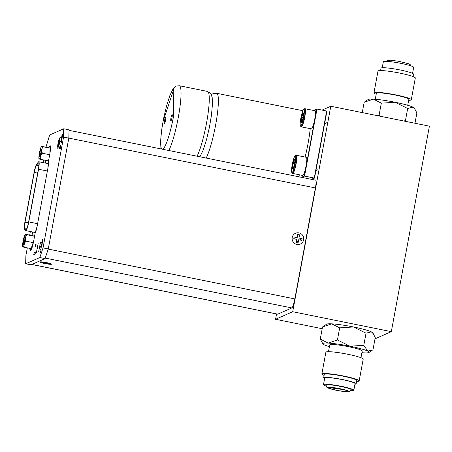 <?xml version="1.0" encoding="UTF-8"?>
<svg xmlns="http://www.w3.org/2000/svg" width="452" height="452" viewBox="0 0 452 452"><rect width="100%" height="100%" fill="white"/><g stroke="black" fill="none" stroke-linecap="round" stroke-linejoin="round"><path stroke-width="0.68" d="M391.319 331.649L429.4 126.176L330.785 106.243L292.704 311.722L391.319 331.649L375.013 338.847M322.061 110.096L330.785 106.243M292.704 311.722L275.556 319.287L322.197 328.717M325.084 123.469L326.683 122.763L325.084 123.469M316.389 170.381L317.988 169.675L316.389 170.381M276.545 313.954L275.556 319.287M172.076 114.582A3.22 0.486 101.4 0 1 172.127 114.576A3.22 0.486 101.4 0 1 172.003 117.661A3.22 0.486 101.4 0 1 170.907 120.882A3.22 0.486 101.4 0 1 170.85 120.893A3.22 0.486 101.4 0 1 170.98 117.808A3.22 0.486 101.4 0 1 172.076 114.582M165.607 117.441A3.22 0.486 101.4 0 1 165.664 117.43A3.22 0.486 101.4 0 1 165.534 120.514A3.22 0.486 101.4 0 1 164.443 123.741A3.22 0.486 101.4 0 1 164.387 123.746A3.22 0.486 101.4 0 1 164.517 120.661A3.22 0.486 101.4 0 1 165.607 117.441M161.906 149.103A30.668 4.639 101.4 0 1 163.093 121.441L173.817 89.168L173.427 116.882A30.668 4.639 101.4 0 1 162.697 149.149A30.668 4.639 101.4 0 1 162.483 149.222M314.524 178.099L304.563 176.088L316.982 109.068L326.943 111.085L314.524 178.099L311.643 179.371M304.563 176.088L301.682 177.353M292.856 163.884L294.229 159.302L295.032 159.601L294.455 164.483L293.082 169.065L292.28 168.765L292.856 163.884L294.489 164.212L293.122 163.94L294.484 159.398M292.28 168.765L293.122 168.935L292.546 168.816L293.122 163.94M293.094 169.02L292.546 168.816M306.642 157.369L296.416 155.302A9.255 1.401 101.4 0 1 296.054 164.166A9.255 1.401 101.4 0 1 292.907 173.415A9.255 1.401 101.4 0 1 292.749 173.438L302.981 175.506M301.727 122.447L300.913 122.187L301.49 117.305L302.863 112.723L303.665 113.023L303.089 117.904L301.716 122.486L300.913 122.187M301.179 122.243L301.755 117.362L303.117 117.639L301.49 117.305M301.755 117.362L303.117 112.819M315.276 110.791L305.049 108.723A9.255 1.401 101.4 0 1 304.688 117.588A9.255 1.401 101.4 0 1 301.541 126.842A9.255 1.401 101.4 0 1 301.382 126.865L311.609 128.927M59.511 139.312A3.509 0.531 101.4 0 1 59.568 139.301A3.509 0.531 101.4 0 1 59.432 142.662A3.509 0.531 101.4 0 1 58.24 146.171A3.509 0.531 101.4 0 1 58.178 146.182A3.509 0.531 101.4 0 1 58.319 142.821A3.509 0.531 101.4 0 1 59.511 139.312M57.992 147.493A4.859 0.734 101.4 0 1 57.811 147.425A4.859 0.734 101.4 0 1 58.155 142.595A4.859 0.734 101.4 0 1 59.715 138.013A4.859 0.734 101.4 0 1 59.754 137.99A4.859 0.734 101.4 0 1 59.692 142.38A4.859 0.734 101.4 0 1 57.992 147.493M58.24 148.081A5.396 0.814 101.4 0 1 58.218 148.053L57.811 147.425M301.416 177.303L304.298 176.031L316.716 109.017L313.502 110.435M316.716 109.017L326.677 111.028L314.259 178.048L304.298 176.031M311.377 179.314L314.259 178.048M300.733 125.984A8.565 1.294 101.4 0 1 300.416 125.865A8.565 1.294 101.4 0 1 301.015 117.35A8.565 1.294 101.4 0 1 303.772 109.265A8.565 1.294 101.4 0 1 303.84 109.226A8.565 1.294 101.4 0 1 303.733 116.966A8.565 1.294 101.4 0 1 300.733 125.984M304.473 108.796A9.255 1.401 101.4 0 1 304.552 108.734A9.255 1.401 101.4 0 1 304.631 108.695A9.255 1.401 101.4 0 1 304.784 108.672A9.255 1.401 101.4 0 1 304.422 117.531A9.255 1.401 101.4 0 1 301.275 126.786A9.255 1.401 101.4 0 1 301.117 126.809A9.255 1.401 101.4 0 1 300.93 126.662L300.416 125.865M301.117 126.809L311.343 128.876A9.255 1.401 -78.6 0 0 311.501 128.854A9.255 1.401 -78.6 0 0 314.648 119.599A9.255 1.401 -78.6 0 0 315.01 110.74L304.784 108.672M292.772 171.675A8.565 1.294 101.4 0 1 292.105 172.562A8.565 1.294 101.4 0 1 291.783 172.444A8.565 1.294 101.4 0 1 292.111 165.375A8.565 1.294 101.4 0 1 294.534 156.686A8.565 1.294 101.4 0 1 295.139 155.844A8.565 1.294 101.4 0 1 295.405 161.731A8.565 1.294 101.4 0 1 292.772 171.675M295.139 155.844L295.919 155.313A9.255 1.401 101.4 0 1 295.998 155.268A9.255 1.401 101.4 0 1 296.15 155.245A9.255 1.401 101.4 0 1 296.1 162.341A9.255 1.401 101.4 0 1 293.365 172.41A9.255 1.401 101.4 0 1 292.642 173.365A9.255 1.401 101.4 0 1 292.484 173.387A9.255 1.401 101.4 0 1 292.297 173.235L291.783 172.444M292.484 173.387L302.71 175.455A9.255 1.401 -78.6 0 0 302.868 175.432A9.255 1.401 -78.6 0 0 306.015 166.178A9.255 1.401 -78.6 0 0 306.377 157.313L296.15 155.245M251.312 167.178L249.99 166.907M298.574 176.726A34.957 5.288 -78.6 0 0 299.473 174.8M305.111 157.059A34.957 5.288 -78.6 0 0 310.23 128.65M239.65 164.822L259.883 168.907M48.245 249.086L294.84 298.925L315.406 187.942A8.565 1.294 -78.6 0 0 315.66 180.184L69.433 130.413M294.84 298.925A8.565 1.294 101.4 0 1 291.845 307.936L277.765 314.151A8.565 1.294 101.4 0 1 277.624 314.168L31.753 264.476M38.787 161.76A8.255 1.249 101.4 0 1 38.544 169.234L28.781 221.909A8.255 1.249 101.4 0 1 25.758 230.616A8.255 1.249 101.4 0 1 25.679 230.576L24.538 229.757A8.255 1.249 101.4 0 1 24.86 222.316L34.086 172.523A8.255 1.249 101.4 0 1 36.708 164.07L38.386 162.008A8.255 1.249 101.4 0 1 38.652 161.782A8.255 1.249 101.4 0 1 38.787 161.76L48.426 163.641M303.631 239.814A5.893 5.791 66.2 0 0 298.987 232.899A5.893 5.791 66.2 0 0 292.212 237.509A5.893 5.791 66.2 0 0 296.851 244.425A5.893 5.791 66.2 0 0 303.631 239.814M297.772 234.458L299.563 234.82L298.987 237.938L302.072 238.56L301.738 240.374L298.648 239.746L298.071 242.865L296.28 242.504L296.857 239.385L293.766 238.763L294.105 236.95L297.19 237.577L297.772 234.458M298.987 237.938L299.563 234.82M297.529 235.769L299.117 236.091M294.721 238.955L295.026 237.289L297.19 237.577M295.026 237.289L294.105 236.95M298.071 242.865L298.054 241.803L296.467 241.481M298.054 241.803L298.648 239.746M302.072 238.56L300.687 238.43L300.377 240.097M300.687 238.43L298.755 238.04M40.104 261.94A5.893 0.621 -169.5 0 0 40.053 261.968A5.893 0.621 -169.5 0 0 45.002 263.567A5.893 0.621 -169.5 0 0 51.528 264.245A5.893 0.621 -169.5 0 0 51.601 264.109A5.893 0.621 -169.5 0 0 46.11 262.516A5.893 0.621 -169.5 0 0 40.104 261.94M45.612 262.606L49.957 263.827L44.228 263.217L44.765 262.979L41.985 262.216L45.076 262.844L45.612 262.606M46.867 263.205L46.929 262.872M46.019 263.578L46.285 262.742M46.652 262.815L46.556 263.341M60.822 141.177L61.478 140.182L61.201 141.708L60.822 141.177M35.284 246.775L35.561 245.3L36.454 244.905M60.133 145.51A7.933 1.198 101.4 0 1 60.449 145.211A7.933 1.198 101.4 0 1 60.585 145.194A7.933 1.198 101.4 0 1 60.698 145.262L60.285 148.572L59.285 149.019L60.133 145.51M39.974 251.99L41.036 250.442L40.431 249.521M40.584 249.046L41.251 250.035M41.132 250.685L39.957 252.436L40.883 252.03M40.765 252.668L39.77 253.109M33.889 253.781L35.087 251.465M34.725 254.222L33.725 254.662M41.612 247.018A7.933 1.198 101.4 0 1 41.166 247.334A7.933 1.198 101.4 0 1 41.047 247.267L41.68 243.854A7.933 1.198 101.4 0 1 41.996 243.555A7.933 1.198 101.4 0 1 42.132 243.538A7.933 1.198 101.4 0 1 42.245 243.605L41.612 247.018M35.177 246.82L35.623 244.43M63.585 137.075L43.047 247.888L39.838 257.544L25.787 263.742L25.905 255.453L27.312 247.877L25.905 255.453L25.634 263.765L39.838 257.544L43.047 247.888L63.585 137.075L63.856 128.763L49.652 134.984L45.974 147.171L49.652 134.984L63.698 128.786L63.585 137.075L68.811 138.131L69.083 129.82L63.879 128.769M43.607 159.946L43.109 162.635L43.607 159.946M30.34 231.537L29.679 235.096L30.34 231.537M38.708 251.476L40.499 242.232L38.708 251.476M36.403 252.498L38.194 243.249L36.403 252.498M57.777 148.68L60.082 136.792L57.777 148.68M33.572 241.554L30.357 250.803L29.934 248.408A8.769 1.328 -78.6 0 0 31.137 249.99A8.769 1.328 -78.6 0 0 33.572 241.554L35.177 232.916L33.572 241.554M31.973 235.565L32.634 232L31.973 235.565M45.403 163.099L45.901 160.409L45.403 163.099M48.805 147.742L50.127 145.697L49.867 153.64L48.268 162.285L47.895 168.223L37.137 226.271L35.177 232.916A6.746 1.023 -78.6 0 0 37.137 226.271L47.895 168.223A6.746 1.023 -78.6 0 0 48.268 162.285L49.867 153.64A8.769 1.328 -78.6 0 0 50.477 146.358A8.769 1.328 -78.6 0 0 48.805 147.742M43.076 239.142L42.663 242.453L41.657 242.893L42.505 239.39M42.398 240.074L41.878 242.193L42.686 241.837L42.929 239.842M61.986 139.414L61.359 142.77L60.653 141.623L60.811 140.787L62.11 138.736L61.986 139.414M62.139 137.459L62.365 134.764L62.884 134.532M62.681 135.154L62.077 138.052L61.562 138.487L61.947 135.21M61.969 135.628L61.579 137.719M34.934 253.99L36.132 251.679M48.42 163.234L48.336 163.692M25.651 263.77L31.018 264.799L45.064 258.6L48.274 248.945L68.811 138.131M59.5 148.318L60.308 147.962L60.557 145.962L60.02 146.199L59.5 148.318M41.177 246.589L42.115 244.283L41.279 246.639M38.217 163.076A7.13 1.079 101.4 0 1 38.448 162.878A7.13 1.079 101.4 0 1 38.567 162.861A7.13 1.079 101.4 0 1 38.358 169.319L28.595 221.994A7.13 1.079 101.4 0 1 25.979 229.514A7.13 1.079 101.4 0 1 25.911 229.48L24.77 228.661A7.13 1.079 101.4 0 1 25.052 222.237L34.279 172.444A7.13 1.079 101.4 0 1 36.544 165.138L38.217 163.076L38.804 163.195M25.08 238.684A2.966 0.446 -78.6 0 0 24.261 242.741M24.883 236.927A3.78 0.571 -78.6 0 0 23.566 240.899A3.78 0.571 -78.6 0 0 23.515 244.312A3.78 0.571 -78.6 0 0 23.549 244.295A3.78 0.571 -78.6 0 0 24.758 240.73A3.78 0.571 -78.6 0 0 25.024 236.978A3.78 0.571 -78.6 0 0 24.883 236.927M31.68 248.758L24.222 247.25L23.973 245.317L24.73 242.792L26.046 241.176L33.363 242.651M26.046 241.176L25.487 239.125L25.804 236.436L26.809 234.701L34.555 236.266M25.487 239.125A6.588 0.994 101.4 0 1 24.73 242.792M23.973 245.317A6.588 0.994 101.4 0 1 23.521 246.385A6.588 0.994 101.4 0 1 23.131 246.978L22.69 246.809A6.588 0.994 101.4 0 1 22.6 244.803L22.916 242.114A6.588 0.994 101.4 0 1 23.673 238.447L24.431 235.921A6.588 0.994 101.4 0 1 25.272 234.26L25.713 234.424A6.588 0.994 101.4 0 1 25.804 236.436M23.131 246.978L24.222 247.25M25.272 234.26L34.589 236.091M26.809 234.701L25.713 234.424M41.375 150.759A2.966 0.446 -78.6 0 0 40.556 154.816M41.183 148.996A3.78 0.571 -78.6 0 0 39.861 152.974A3.78 0.571 -78.6 0 0 39.81 156.386A3.78 0.571 -78.6 0 0 39.844 156.369A3.78 0.571 -78.6 0 0 41.059 152.804A3.78 0.571 -78.6 0 0 41.324 149.053A3.78 0.571 -78.6 0 0 41.183 148.996M48.517 160.94L40.522 159.324L40.268 157.392L41.025 154.867L42.341 153.245L49.669 154.725M42.341 153.245L41.782 151.194L42.098 148.505L43.104 146.776L50.545 148.279M41.782 151.194A6.588 0.994 101.4 0 1 41.025 154.867M40.268 157.392A6.588 0.994 101.4 0 1 39.426 159.047L38.985 158.884A6.588 0.994 101.4 0 1 38.895 156.878L39.211 154.188A6.588 0.994 101.4 0 1 39.968 150.522L40.725 147.996A6.588 0.994 101.4 0 1 41.567 146.335L42.008 146.499A6.588 0.994 101.4 0 1 42.098 148.505M39.426 159.047L40.522 159.324M41.567 146.335L50.551 148.098M43.104 146.776L42.008 146.499M58.195 146.182A3.509 0.531 101.4 0 1 58.359 142.775A3.509 0.531 101.4 0 1 59.54 139.318A3.509 0.531 101.4 0 1 59.585 139.306M405.749 121.396L405.433 120.594L407.676 108.491L395.161 102.259L381.318 103.163L373.403 99.141A23.561 2.475 10.5 0 0 368.363 99.4A23.561 2.475 10.5 0 0 368.199 99.485L364.171 102.248L373.403 99.141A23.561 2.475 10.5 0 1 395.161 102.259A23.561 2.475 10.5 0 1 412.942 107.135A23.561 2.475 10.5 0 1 414.275 108.028L416.885 112.904L414.97 123.26M407.749 105.288L408.857 99.316A16.515 1.735 -169.5 0 0 394.172 94.835A16.515 1.735 -169.5 0 0 376.612 93.072A16.515 1.735 -169.5 0 0 376.375 93.298L375.267 99.27M376.2 94.265A18.978 1.994 10.5 0 1 373.957 92.846L377.996 71.066A18.978 1.994 10.5 0 1 378.267 70.811A18.978 1.994 10.5 0 1 398.438 72.834A18.978 1.994 10.5 0 1 415.315 77.987L411.28 99.768A18.978 1.994 10.5 0 1 411.004 100.022A18.978 1.994 10.5 0 1 408.681 100.282M373.957 92.846A18.978 1.994 10.5 0 1 374.228 92.592A18.978 1.994 10.5 0 1 394.404 94.615A18.978 1.994 10.5 0 1 411.28 99.768M380.59 70.552L381.036 68.167A16.515 1.735 10.5 0 1 381.273 67.941A16.515 1.735 10.5 0 1 398.828 69.704A16.515 1.735 10.5 0 1 413.518 74.184L413.071 76.569M382.228 67.755L383.341 61.732A15.419 1.622 10.5 0 1 383.562 61.523A15.419 1.622 10.5 0 1 399.958 63.167A15.419 1.622 10.5 0 1 413.67 67.348L412.552 73.377M407.676 108.491L412.942 107.135L414.953 109.005M381.318 103.163L379.075 115.266L378.171 115.819M362.25 112.605L364.171 102.248M405.433 120.594L403.834 121.006M380.409 116.271L379.075 115.266M361.894 352.701A23.561 2.475 -169.5 0 0 363.764 352.831A23.561 2.475 -169.5 0 0 368.804 352.571A23.561 2.475 -169.5 0 0 368.968 352.481A23.561 2.475 -169.5 0 0 367.73 351.074A23.561 2.475 -169.5 0 0 349.944 346.204A23.561 2.475 -169.5 0 0 328.192 343.085A23.561 2.475 -169.5 0 0 322.892 343.944A23.561 2.475 -169.5 0 0 324.225 344.836A23.561 2.475 -169.5 0 0 329.412 346.684M360.967 357.707L362.216 350.967A16.515 1.735 -169.5 0 0 347.531 346.486A16.515 1.735 -169.5 0 0 329.971 344.723A16.515 1.735 -169.5 0 0 329.734 344.949L328.485 351.69M356.571 381.42A18.978 1.994 -169.5 0 0 358.899 381.16A18.978 1.994 -169.5 0 0 359.171 380.906A18.978 1.994 -169.5 0 0 342.3 375.753A18.978 1.994 -169.5 0 0 322.123 373.731A18.978 1.994 -169.5 0 0 321.852 373.985A18.978 1.994 -169.5 0 0 324.09 375.397M359.171 380.906L363.21 359.125A18.978 1.994 -169.5 0 0 346.334 353.972A18.978 1.994 -169.5 0 0 326.163 351.95A18.978 1.994 -169.5 0 0 325.886 352.204L321.852 373.985M354.939 384.217A16.515 1.735 -169.5 0 0 355.893 384.031A16.515 1.735 -169.5 0 0 356.131 383.804A16.515 1.735 -169.5 0 0 341.446 379.324A16.515 1.735 -169.5 0 0 323.886 377.561A16.515 1.735 -169.5 0 0 323.649 377.787A16.515 1.735 -169.5 0 0 324.615 378.595M356.131 383.804L356.752 380.454A16.515 1.735 -169.5 0 0 342.068 375.974A16.515 1.735 -169.5 0 0 324.508 374.211A16.515 1.735 -169.5 0 0 324.27 374.437L323.649 377.787M350.933 390.647A15.419 1.622 -169.5 0 0 353.6 390.449A15.419 1.622 -169.5 0 0 353.826 390.24A15.419 1.622 -169.5 0 0 340.113 386.059A15.419 1.622 -169.5 0 0 323.717 384.409A15.419 1.622 -169.5 0 0 323.496 384.618A15.419 1.622 -169.5 0 0 326.05 386.036M353.826 390.24L355.052 383.607A15.419 1.622 -169.5 0 0 341.339 379.42A15.419 1.622 -169.5 0 0 324.948 377.776A15.419 1.622 -169.5 0 0 324.728 377.985L323.496 384.618M345.04 389.867L327.881 387.409L331.514 389.149A10.724 1.124 -169.5 0 0 348.667 391.607A10.724 1.124 -169.5 0 0 345.04 389.867M351.294 389.771A12.848 1.35 -169.5 0 0 339.87 386.285A12.848 1.35 -169.5 0 0 326.208 384.912A12.848 1.35 -169.5 0 0 326.028 385.087L326.655 387.115L328.254 388.11L338.017 390.618L348.102 391.799L349.91 391.477L351.294 389.771M320.276 339.068L322.525 326.96L331.757 323.852L339.672 327.869L353.509 326.971L366.03 333.197L371.295 331.841L373.307 333.717L375.239 337.616L372.996 349.718L372.386 350.159L367.73 351.074L363.787 345.305L349.944 346.204L337.429 339.977L328.192 343.085L320.276 339.068L322.892 343.944M339.672 327.869L337.429 339.977M366.03 333.197L363.787 345.305M373.307 333.717L372.623 332.734A23.561 2.475 -169.5 0 0 371.295 331.841A23.561 2.475 -169.5 0 0 353.509 326.971A23.561 2.475 -169.5 0 0 331.757 323.852A23.561 2.475 -169.5 0 0 326.553 324.197L322.525 326.96M197.072 156.211A34.957 5.288 -78.6 0 0 207.378 118.175A34.957 5.288 -78.6 0 0 207.558 91.445L179.331 85.739A34.957 5.288 101.4 0 1 179.156 112.475A34.957 5.288 101.4 0 1 168.845 150.51M302.891 110.712L216.672 93.287A34.957 5.288 101.4 0 1 216.491 120.017A34.957 5.288 101.4 0 1 206.185 158.053M315.406 187.942L68.817 138.103M45.499 258.148L291.845 307.936M277.765 314.151L31.826 264.443M25.787 263.742L31.018 264.799M39.838 257.544L45.064 258.6M43.047 247.888L48.274 248.945M38.544 169.234L47.381 171.02M38.866 165.607L36.544 165.138M24.77 228.661L26.521 229.017M25.052 222.237L28.414 222.915M34.279 172.444L37.652 173.122M37.618 223.695L28.781 221.909M348.633 391.601A10.69 1.124 -169.5 0 0 340.079 388.714A10.69 1.124 -169.5 0 0 327.915 387.415A10.69 1.124 -169.5 0 0 336.474 390.302A10.69 1.124 -169.5 0 0 348.633 391.601M160.974 148.917L160.573 141.544L161.624 130.159L163.641 118.328L166.381 106.587L169.822 95.666L172.766 89.417L175.071 86.778L176.235 86.089L179.331 85.739M207.558 91.445L210.762 93.564L212.18 97.378L212.468 104.158L211.412 115.542L209.395 127.374L206.66 139.103L203.219 150.03L199.942 156.793M40.358 246.521A4.181 4.181 0 0 0 40.166 247.481M38.047 247.543A4.181 4.181 0 0 0 37.855 248.498M59.715 138.013L60.331 137.594M303.772 109.265L304.552 108.734M211.383 94.643L212.92 93.705L216.672 93.287M35.363 232.554L25.758 230.616M386.234 61.325L387.257 60.495L390.556 60.201L398.992 61.325L408.868 63.839L410.518 64.856L411.111 65.935M329.158 387.279L338.537 388.426L347.565 390.675M368.968 352.481L372.386 350.159"/></g></svg>
